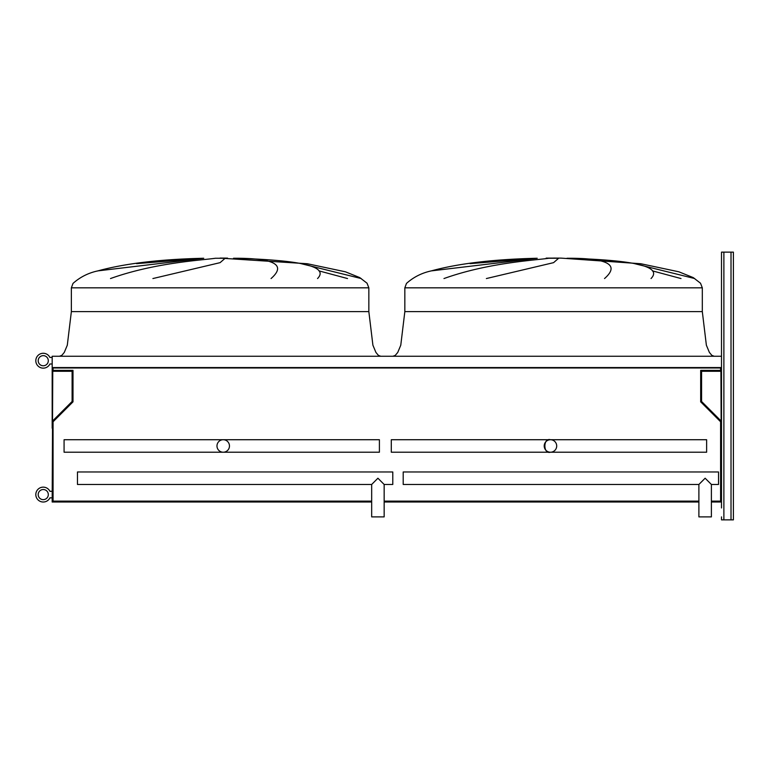 <?xml version="1.0" encoding="UTF-8"?>
<svg xmlns="http://www.w3.org/2000/svg" width="772" height="772" viewBox="0 0 772 772"><rect width="100%" height="100%" fill="white"/><g stroke="black" fill="none" stroke-linecap="round" stroke-linejoin="round"><path stroke-width="1.16" d="M97.899 270.875L97.175 271.088L97.899 270.875C125.141 263.455 160.422 259.247 203.74 258.263L97.899 270.875C88.384 272.902 80.085 277.09 73.002 283.421L71.362 287.831L368.842 287.831L367.038 283.208L359.791 277.611L345.393 271.802L307.381 263.744L220.097 258.118M361.19 278.547L301.032 263.638L361.19 278.547M432.185 270.644L431.374 270.875C458.616 263.455 493.897 259.247 537.216 258.263L431.374 270.875C421.859 272.902 413.56 277.09 406.477 283.421L404.837 287.831L702.317 287.831L700.503 283.208L693.266 277.611L678.868 271.802L640.856 263.744L561.012 258.118L546.142 258.118M694.665 278.547L634.507 263.638L694.665 278.547M110.502 278.547C155.008 262.567 202.418 260.203 215.32 258.263L225.154 258.263L220.097 262.654L152.904 278.547M136.586 263.638L203.74 258.263M318.961 270.875L347.525 278.547M271.059 278.547C286.73 264.767 274.214 258.002 233.501 258.263L236.464 258.263C289.017 259.903 331.188 264.526 317.553 278.547M443.977 278.547C488.483 262.567 535.884 260.203 548.796 258.263L558.629 258.263L553.572 262.654L486.379 278.547M652.437 270.875L681 278.547M604.534 278.547C620.206 264.767 607.68 258.002 566.976 258.263L569.939 258.263C622.493 259.903 664.663 264.526 651.028 278.547M470.061 263.638L537.216 258.263M711.388 502.012L721.502 502.012L720.903 367.993L52.766 367.993L52.178 502.012L371.67 502.012M52.766 371.274L72.105 371.274L72.105 401.469L52.766 420.808M720.903 420.808L701.574 401.469L701.574 371.274L720.903 371.274M384.157 502.012L698.892 502.012M53.065 367.993L53.065 370.377L73.002 370.377L73.002 401.836L53.065 421.773L53.065 501.124L371.67 501.124M711.388 501.124L720.604 501.124L720.604 421.773L700.677 401.836L700.677 370.377L720.604 370.377L720.604 367.993M384.157 501.124L698.892 501.124M52.178 357.446L49.929 357.446A7.44 7.44 0 0 0 38.6 354.908A7.44 7.44 0 0 0 38.6 366.517A7.44 7.44 0 0 0 49.929 363.988L52.178 363.988M48.308 360.717A5.057 5.057 0 0 0 40.723 356.336A5.057 5.057 0 0 0 40.723 365.098A5.057 5.057 0 0 0 48.308 360.717M52.178 491.31L49.929 491.31A7.44 7.44 0 0 0 38.6 488.772A7.44 7.44 0 0 0 38.6 500.381A7.44 7.44 0 0 0 49.929 497.853L52.178 497.853M48.308 494.582A5.057 5.057 0 0 0 40.723 490.201A5.057 5.057 0 0 0 40.723 498.963A5.057 5.057 0 0 0 48.308 494.582M49.929 491.31A7.44 7.44 0 0 0 38.6 488.772A7.44 7.44 0 0 0 38.6 500.381A7.44 7.44 0 0 0 49.929 497.853M49.929 357.446A7.44 7.44 0 0 0 38.6 354.908A7.44 7.44 0 0 0 38.6 366.517A7.44 7.44 0 0 0 49.929 363.988M721.502 255.107L721.502 356.249L721.502 252.135L733.4 252.135L733.4 519.865L733.4 257.192M721.502 507.966L721.502 367.559L52.178 367.559L52.178 428.238M721.502 516.893L721.502 519.865L733.4 519.865L733.4 514.808M52.178 367.559L52.178 356.249L721.502 356.249L721.502 264.034M733.4 510.051L733.4 261.949M721.502 356.249L721.502 367.559M706.631 439.722L706.631 452.218L550.455 452.218C543.034 454.438 543.034 437.502 550.455 439.722L706.631 439.722M550.455 439.722L391.298 439.722L391.298 452.218L550.455 452.218M556.699 445.975A6.244 6.244 0 0 0 547.329 440.561A6.244 6.244 0 0 0 547.329 451.379A6.244 6.244 0 0 0 556.699 445.975M718.529 471.972L718.529 484.469L711.388 484.469L705.135 478.215L698.892 484.469L705.135 478.215L711.388 484.469L711.388 516.893L698.892 516.893L698.892 484.469L403.196 484.469L403.196 471.972L718.529 471.972M379.399 445.975L379.399 439.722L64.076 439.722L64.076 452.218L379.399 452.218L379.399 445.975M229.467 445.975A6.244 6.244 0 0 0 220.097 440.561A6.244 6.244 0 0 0 220.097 451.379A6.244 6.244 0 0 0 229.467 445.975M384.157 484.469L377.913 478.215L371.67 484.469L77.461 484.469L77.461 471.972L392.784 471.972L392.784 484.469L384.157 484.469L384.157 516.893L371.67 516.893L371.67 484.469M71.362 287.831L71.362 311.627L368.842 311.627L179.587 311.627M553.572 311.627L702.317 311.627L404.837 311.627L400.774 345.2L397.754 352.428L395.274 355.381L392.938 356.249M731.016 519.865L731.016 252.135M723.885 519.865L723.885 252.135M227.537 258.118L220.097 258.08M368.842 287.831L368.842 311.627L372.905 345.2L375.925 352.428L378.396 355.381L380.741 356.249M71.362 311.627L67.299 345.2L64.279 352.428L61.808 355.381L59.463 356.249M404.837 287.831L404.837 311.627M702.317 287.831L702.317 311.627L706.37 345.2L709.391 352.428L711.871 355.381L714.216 356.249M561.012 258.118L553.572 258.08"/></g></svg>
